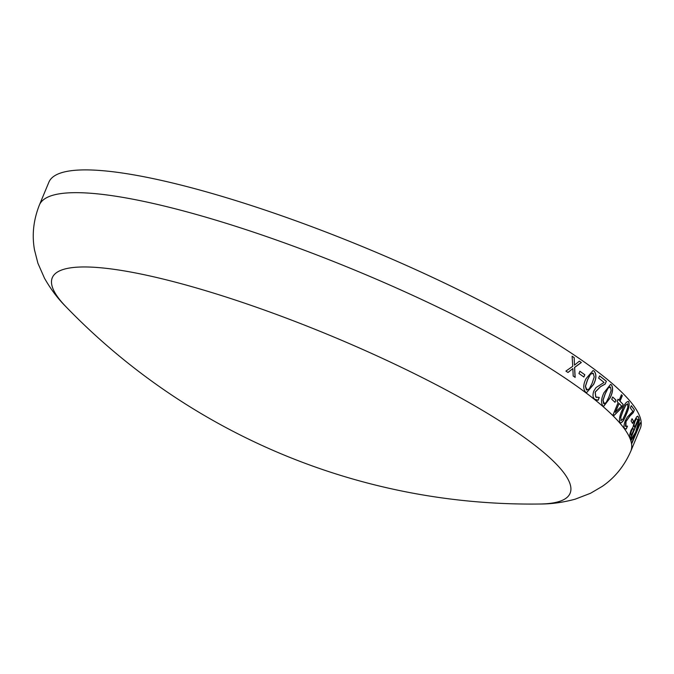<?xml version="1.0" encoding="UTF-8"?>
<svg xmlns="http://www.w3.org/2000/svg" width="674" height="674" viewBox="0 0 674 674"><rect width="100%" height="100%" fill="white"/><g stroke="black" fill="none" stroke-linecap="round" stroke-linejoin="round"><path stroke-width="1.01" d="M48.89 182.182A320.302 61.048 22.6 0 1 368.055 248.917A320.302 61.048 22.6 0 1 640.3 428.361L630.822 451.133A320.302 61.048 22.6 0 0 358.576 271.681A320.302 61.048 22.6 0 0 39.412 204.955L48.89 182.182M636.761 416.667L638.219 416.667A320.302 61.048 22.6 0 1 638.994 418.554L630.704 438.471A320.302 61.048 22.6 0 0 630.072 436.912L629.743 434.62L630.974 430.383L633.029 427.072L634.596 420.551L636.761 416.667M637.756 416.119L638.118 416.625A320.192 61.022 22.6 0 1 638.893 418.512L630.645 438.319M633.509 421.157L632.566 423.424A320.302 61.048 22.6 0 0 631.1 420.98L632.044 418.706A320.302 61.048 22.6 0 1 633.509 421.157L632.498 423.306M634.394 409.927L633.139 412.665L629.937 415.816L625.893 421.587L625.413 426.162L627.443 426.12A320.302 61.048 22.6 0 1 627.469 426.162L626.306 428.959L624.562 428.445C623.619 427.265 623.854 424.73 625.278 420.82L627.233 417.189L632.861 411.334A320.302 61.048 22.6 0 0 630.35 407.947L631.294 405.672A320.302 61.048 22.6 0 1 634.394 409.927L633.24 412.699L630.038 415.85L625.994 421.621L625.927 426.516M628.101 401.35L628.69 401.755C629.718 404.518 628.909 408.764 626.247 414.485C623.964 420.635 621.875 423.365 619.979 422.691C618.867 419.885 619.625 415.631 622.254 409.902C624.554 403.777 626.694 401.064 628.69 401.755L628.589 401.721C629.617 404.484 628.808 408.73 626.146 414.451C623.863 420.601 621.773 423.331 619.878 422.657M620.552 423.087L619.979 422.691M619.12 400.297L621.428 394.753A320.302 61.048 22.6 0 1 622.321 395.646L620.013 401.19A320.302 61.048 22.6 0 1 623.223 404.535L621.942 407.618L613.989 415.529A320.302 61.048 22.6 0 0 613.129 414.67L618.168 402.572A320.302 61.048 22.6 0 0 617.064 401.485L618.016 399.219A320.302 61.048 22.6 0 1 619.12 400.297L619.018 400.272A320.192 61.022 22.6 0 0 617.991 399.261M615.943 400.053L615 402.319A320.302 61.048 22.6 0 0 611.722 399.269L612.666 397.003A320.302 61.048 22.6 0 1 615.943 400.053L614.924 402.252M611.478 384.905C613.323 387.921 612.868 392.285 610.113 397.98L603.66 406.338L602.767 405.841C600.846 402.782 601.25 398.418 603.971 392.723L610.568 384.399L611.377 384.879C613.23 387.895 612.776 392.251 610.012 397.946L603.609 406.321M606.347 381.273L605.193 384.054L600.492 386.724L595.226 392.116L595.816 397.02L599.22 397.416A320.302 61.048 22.6 0 1 599.287 397.475L598.124 400.272L594.839 399.261C592.834 397.753 592.48 395.031 593.777 391.089L596.043 387.55L604.056 382.444A320.302 61.048 22.6 0 0 598.647 378.148L599.59 375.881A320.302 61.048 22.6 0 1 606.347 381.273L605.1 384.028L600.399 386.699L595.142 392.091L595.723 396.994L596.835 397.542M594.224 371.121C596.633 374.297 596.431 378.729 593.609 384.407L586.666 392.63L585.512 392.057C583.035 388.856 583.195 384.416 585.984 378.737L593.044 370.54L594.131 371.104C596.549 374.272 596.338 378.704 593.516 384.382L586.624 392.613M584.813 374.752L583.869 377.027A320.302 61.048 22.6 0 0 578.941 373.522L579.884 371.248A320.302 61.048 22.6 0 1 584.813 374.752L583.794 376.968M574.172 357.599L574.492 365.131L579.37 361.138A320.302 61.048 22.6 0 1 581.35 362.502L574.644 367.431L575.158 377.381A320.302 61.048 22.6 0 0 573.186 376.016L572.866 368.577L568.005 372.495A320.302 61.048 22.6 0 0 565.907 371.088L572.748 366.311L572.1 356.209A320.302 61.048 22.6 0 1 574.172 357.599L574.492 365.131M639.533 420.146L636.273 431.267L640.157 422.724A320.302 61.048 22.6 0 1 640.249 423.339L631.951 443.256A320.302 61.048 22.6 0 0 631.858 442.649L636.189 432.261L631.294 440.232A320.302 61.048 22.6 0 0 631.033 439.406L635.565 432.304L639.281 419.354A320.302 61.048 22.6 0 1 639.533 420.146L636.273 431.267M39.412 204.955C33.439 220.061 31.813 235.074 34.517 249.987L37.904 263.231L44.476 278.185C50.727 289.18 57.897 298.717 66.01 306.788A280.46 53.457 22.6 0 1 66.01 306.788A280.46 53.457 22.6 0 1 331.743 336.141A280.46 53.457 22.6 0 1 539.815 504.017L539.815 504.017C551.265 504.085 563.085 502.459 575.284 499.139L590.534 493.267L602.32 486.342C614.806 477.748 624.309 466.012 630.822 451.133M640.081 422.893A320.192 61.022 22.6 0 1 640.14 423.297L631.926 443.037M636.189 432.261L631.193 440.189M639.238 419.498A320.192 61.022 22.6 0 1 639.432 420.104M579.345 361.154A320.192 61.022 22.6 0 1 581.266 362.486L574.56 367.406L575.074 377.364M572.866 368.577L567.921 372.478M572.108 356.251A320.192 61.022 22.6 0 1 574.096 357.582M579.876 371.281A320.192 61.022 22.6 0 1 584.729 374.736M593.002 370.531L594.131 371.104M593.187 373.371L590.449 374.095L587.467 379.866L585.377 386.303L586.363 389.766L587.054 390.103M592.581 373.051L593.28 373.396L590.542 374.121L587.551 379.892L585.47 386.32L587.012 390.094M586.363 389.766L589.169 389.058L592.126 383.279L594.224 376.935L593.28 373.396M599.287 397.475L599.194 397.441A320.192 61.022 22.6 0 1 599.194 397.441L598.032 400.246L596.439 400.086M599.574 375.915A320.192 61.022 22.6 0 1 606.255 381.248M610.518 384.382L611.377 384.879M610.433 387.146L608.058 387.971L605.159 393.768L602.986 400.179L603.609 403.541L604.157 403.844M609.978 386.868L610.534 387.179L608.15 387.997L605.252 393.793L603.078 400.204L604.106 403.827M603.609 403.541L606.052 402.74L608.934 396.935L611.116 390.608L610.534 387.179M612.649 397.045A320.192 61.022 22.6 0 1 615.842 400.019M621.403 394.796A320.192 61.022 22.6 0 1 622.22 395.613L619.911 401.165A320.192 61.022 22.6 0 1 623.13 404.501L621.841 407.585L613.896 415.496M619.069 403.465L615.269 412.32L621.647 406.127A320.302 61.048 22.6 0 0 619.069 403.465L615.37 412.345M628.05 401.333L628.589 401.721M627.646 403.996L625.784 404.981L623.003 410.811L620.712 417.181L621.184 420.627M627.376 403.777L627.747 404.029L625.885 405.015L623.105 410.845L620.805 417.214L621.133 420.618M620.821 420.382L622.742 419.422L625.497 413.583L627.797 407.298L627.747 404.029M625.413 426.162L625.876 426.499M627.342 426.187L626.205 428.925L625.194 428.959M631.268 405.74A320.192 61.022 22.6 0 1 634.293 409.893M632.018 418.781A320.192 61.022 22.6 0 1 633.408 421.115M637.705 416.102L638.118 416.625M637.393 419.203L636.349 418.706L637.292 419.161L636.349 418.706L634.95 421.183L633.897 424.73L634.167 426.297A320.192 61.022 22.6 0 1 634.647 427.426L637.789 420.146A320.302 61.048 22.6 0 0 637.393 419.203L636.45 418.748L635.051 421.216L634.007 424.763L634.268 426.339A320.302 61.048 22.6 0 1 634.748 427.459M633.417 428.816L632.625 428.529L633.316 428.774L632.625 428.529L631.403 430.77L630.696 433.087L630.931 434.646A320.192 61.022 22.6 0 1 631.285 435.488L633.804 429.734A320.302 61.048 22.6 0 0 633.417 428.816L632.726 428.571L631.513 430.812L630.797 433.129L631.033 434.688A320.302 61.048 22.6 0 1 631.386 435.53M65.976 306.754A646.888 646.888 0 0 0 539.815 504.017"/></g></svg>
